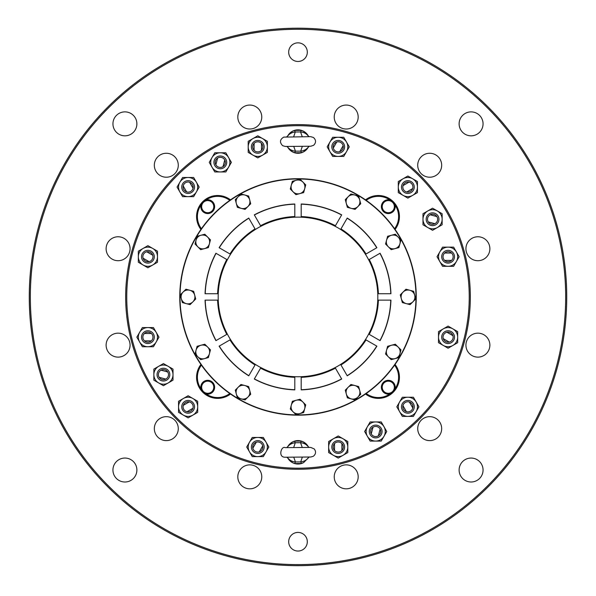 <?xml version="1.0" encoding="UTF-8"?>
<svg xmlns="http://www.w3.org/2000/svg" width="596" height="596" viewBox="0 0 596 596"><rect width="100%" height="100%" fill="white"/><g stroke="black" fill="none" stroke-linecap="round" stroke-linejoin="round"><path stroke-width="0.89" d="M434.946 223.709A5.059 5.059 0 0 0 436.861 216.579L430.185 214.791A5.059 5.059 0 0 0 428.271 221.921A5.059 5.059 0 0 0 434.946 223.709L428.271 221.921M161.054 370.176A5.059 5.059 0 0 0 159.139 377.305L165.815 379.093A5.059 5.059 0 0 0 167.729 371.964A5.059 5.059 0 0 0 161.054 370.176L167.729 371.964M224.766 159.989A5.059 5.059 0 0 0 217.637 158.082L215.849 164.757A5.059 5.059 0 0 0 222.978 166.664A5.059 5.059 0 0 0 224.766 159.989L222.978 166.664M343.14 145.7L339.683 151.689A5.059 5.059 0 0 0 343.14 145.7A5.059 5.059 0 0 0 336.747 142.012L333.291 147.994A5.059 5.059 0 0 0 339.683 151.689M334.527 450.487L334.527 443.573A5.059 5.059 0 0 0 334.527 450.487A5.059 5.059 0 0 0 341.903 450.487L341.903 443.573A5.059 5.059 0 0 0 334.527 443.573M371.233 433.888A5.059 5.059 0 0 0 378.363 435.803L380.151 429.127A5.059 5.059 0 0 0 373.022 427.213A5.059 5.059 0 0 0 371.233 433.888L373.022 427.213M252.86 448.177L256.317 442.195A5.059 5.059 0 0 0 252.86 448.177A5.059 5.059 0 0 0 259.253 451.865L262.709 445.882A5.059 5.059 0 0 0 256.317 442.195M183.292 405.347L189.275 401.89A5.059 5.059 0 0 0 183.292 405.347A5.059 5.059 0 0 0 186.98 411.739L192.962 408.282A5.059 5.059 0 0 0 189.275 401.89M449.235 342.082L443.253 338.625A5.059 5.059 0 0 0 449.235 342.082A5.059 5.059 0 0 0 452.93 335.69L446.94 332.233A5.059 5.059 0 0 0 443.253 338.625M406.405 411.65L402.948 405.667A5.059 5.059 0 0 0 406.405 411.65A5.059 5.059 0 0 0 412.797 407.962L409.34 401.98A5.059 5.059 0 0 0 402.948 405.667M189.595 182.227L193.052 188.217A5.059 5.059 0 0 0 189.595 182.227A5.059 5.059 0 0 0 183.203 185.922L186.66 191.905A5.059 5.059 0 0 0 193.052 188.217M261.473 143.398L261.473 150.304A5.059 5.059 0 0 0 261.473 143.398A5.059 5.059 0 0 0 254.097 143.398L254.097 150.304A5.059 5.059 0 0 0 261.473 150.304M151.369 333.469A5.059 5.059 0 0 0 144.456 333.469L151.362 333.469A5.059 5.059 0 0 1 151.362 340.845L144.456 340.845A5.059 5.059 0 0 0 151.369 340.845M144.456 333.469A5.059 5.059 0 0 0 144.456 340.845M146.765 251.803L152.747 255.259A5.059 5.059 0 0 0 146.765 251.803A5.059 5.059 0 0 0 143.07 258.195L149.06 261.644A5.059 5.059 0 0 0 152.747 255.259M412.708 188.537L406.725 191.986A5.059 5.059 0 0 0 412.708 188.537A5.059 5.059 0 0 0 409.02 182.145L403.038 185.602A5.059 5.059 0 0 0 406.725 191.986M444.631 260.415A5.059 5.059 0 0 0 451.545 260.415L444.638 260.415A5.059 5.059 0 0 1 444.638 253.032L451.545 253.032A5.059 5.059 0 0 0 444.631 253.032M451.545 260.415A5.059 5.059 0 0 0 451.545 253.032M436.861 216.579A5.059 5.059 0 0 0 430.185 214.791M159.139 377.305A5.059 5.059 0 0 0 165.815 379.093M217.637 158.082A5.059 5.059 0 0 0 215.849 164.757M336.747 142.012A5.059 5.059 0 0 0 333.291 147.994M341.91 450.487A5.059 5.059 0 0 0 341.903 443.573M378.363 435.803A5.059 5.059 0 0 0 380.151 429.127M259.253 451.865A5.059 5.059 0 0 0 262.709 445.882M186.98 411.739A5.059 5.059 0 0 0 192.962 408.282M452.93 335.69A5.059 5.059 0 0 0 446.94 332.233M412.797 407.962A5.059 5.059 0 0 0 409.34 401.98M183.203 185.922A5.059 5.059 0 0 0 186.66 191.905M254.09 143.398A5.059 5.059 0 0 0 254.097 150.304M143.07 258.195A5.059 5.059 0 0 0 149.06 261.644M409.02 182.145A5.059 5.059 0 0 0 403.038 185.602M438.738 220.9A6.385 6.385 0 0 0 429.56 213.614A6.385 6.385 0 0 0 431.735 225.579A6.385 6.385 0 0 0 438.738 220.9M157.262 372.977A6.385 6.385 0 0 0 164.369 380.948A6.385 6.385 0 0 0 168.854 371.263A6.385 6.385 0 0 0 157.262 372.977A6.385 6.385 0 0 0 162.604 380.963A6.385 6.385 0 0 0 169.823 374.631M221.958 156.204A6.385 6.385 0 0 0 213.994 163.311A6.385 6.385 0 0 0 223.679 167.796A6.385 6.385 0 0 0 221.958 156.204M341.411 141.319A6.385 6.385 0 0 0 331.994 148.3A6.385 6.385 0 0 0 342.022 151.98A6.385 6.385 0 0 0 341.411 141.319M338.215 453.414A6.385 6.385 0 0 0 344.078 444.489A6.385 6.385 0 0 0 333.559 442.664A6.385 6.385 0 0 0 338.215 453.414M374.042 437.673A6.385 6.385 0 0 0 382.006 430.573A6.385 6.385 0 0 0 372.321 426.088A6.385 6.385 0 0 0 374.042 437.673M254.589 452.558A6.385 6.385 0 0 0 264.006 445.584A6.385 6.385 0 0 0 251.616 445.376A6.385 6.385 0 0 0 254.589 452.558M182.6 410.003A6.385 6.385 0 0 0 194.236 408.67A6.385 6.385 0 0 0 187.397 400.467A6.385 6.385 0 0 0 182.6 410.003M453.623 340.353A6.385 6.385 0 0 0 446.642 330.936A6.385 6.385 0 0 0 442.962 340.964A6.385 6.385 0 0 0 453.623 340.353M411.069 412.343A6.385 6.385 0 0 0 409.728 400.706A6.385 6.385 0 0 0 401.533 407.545A6.385 6.385 0 0 0 411.069 412.343M184.931 181.534A6.385 6.385 0 0 0 184.32 192.195A6.385 6.385 0 0 0 194.348 188.515A6.385 6.385 0 0 0 184.931 181.534M257.785 140.462A6.385 6.385 0 0 0 251.922 149.387A6.385 6.385 0 0 0 262.441 151.213A6.385 6.385 0 0 0 257.785 140.462M141.528 337.157A6.385 6.385 0 0 0 150.453 343.013A6.385 6.385 0 0 0 152.278 332.493A6.385 6.385 0 0 0 141.528 337.157M142.377 253.531A6.385 6.385 0 0 0 149.358 262.94A6.385 6.385 0 0 0 153.038 252.92A6.385 6.385 0 0 0 142.377 253.531M413.4 183.873A6.385 6.385 0 0 0 402.747 183.263A6.385 6.385 0 0 0 406.427 193.283A6.385 6.385 0 0 0 413.4 183.873M454.472 256.727A6.385 6.385 0 0 0 445.547 250.864A6.385 6.385 0 0 0 443.722 261.383A6.385 6.385 0 0 0 454.472 256.727M307.312 52.157A9.312 9.312 0 0 1 298 61.47A9.312 9.312 0 0 1 288.688 52.157A9.312 9.312 0 0 1 298 42.845A9.312 9.312 0 0 1 307.312 52.157M307.312 541.727A9.312 9.312 0 0 1 298 551.039A9.312 9.312 0 0 1 288.688 541.727A9.312 9.312 0 0 1 298 532.414A9.312 9.312 0 0 1 307.312 541.727M136.886 123.849A11.972 11.972 0 0 1 118.924 134.219A11.972 11.972 0 0 1 118.924 113.486A11.972 11.972 0 0 1 136.886 123.849M483.058 123.849A11.972 11.972 0 0 1 465.103 134.219A11.972 11.972 0 0 1 465.103 113.486A11.972 11.972 0 0 1 483.058 123.849M483.058 470.028A11.972 11.972 0 0 1 465.103 480.398A11.972 11.972 0 0 1 465.103 459.658A11.972 11.972 0 0 1 483.058 470.028M136.886 470.028A11.972 11.972 0 0 1 118.924 480.398A11.972 11.972 0 0 1 118.924 459.658A11.972 11.972 0 0 1 136.886 470.028M178.279 428.636A11.972 11.972 0 0 1 160.317 439.006A11.972 11.972 0 0 1 160.317 418.273A11.972 11.972 0 0 1 178.279 428.636M130.07 345.144A11.972 11.972 0 0 1 112.108 355.514A11.972 11.972 0 0 1 112.108 334.773A11.972 11.972 0 0 1 130.07 345.144M130.07 248.733A11.972 11.972 0 0 1 112.108 259.104A11.972 11.972 0 0 1 112.108 238.37A11.972 11.972 0 0 1 130.07 248.733M178.279 165.241A11.972 11.972 0 0 1 160.317 175.611A11.972 11.972 0 0 1 160.317 154.871A11.972 11.972 0 0 1 178.279 165.241M261.771 117.039A11.972 11.972 0 0 1 243.809 127.41A11.972 11.972 0 0 1 243.809 106.669A11.972 11.972 0 0 1 261.771 117.039M358.181 117.039A11.972 11.972 0 0 1 340.219 127.41A11.972 11.972 0 0 1 340.219 106.669A11.972 11.972 0 0 1 358.181 117.039M441.673 165.241A11.972 11.972 0 0 1 423.711 175.611A11.972 11.972 0 0 1 423.711 154.871A11.972 11.972 0 0 1 441.673 165.241M261.771 476.845A11.972 11.972 0 0 1 243.809 487.215A11.972 11.972 0 0 1 243.809 466.474A11.972 11.972 0 0 1 261.771 476.845M358.181 476.845A11.972 11.972 0 0 1 340.219 487.215A11.972 11.972 0 0 1 340.219 466.474A11.972 11.972 0 0 1 358.181 476.845M441.673 428.636A11.972 11.972 0 0 1 423.711 439.006A11.972 11.972 0 0 1 423.711 418.273A11.972 11.972 0 0 1 441.673 428.636M489.875 345.144A11.972 11.972 0 0 1 471.913 355.514A11.972 11.972 0 0 1 471.913 334.773A11.972 11.972 0 0 1 489.875 345.144M489.875 248.733A11.972 11.972 0 0 1 471.913 259.104A11.972 11.972 0 0 1 471.913 238.37A11.972 11.972 0 0 1 489.875 248.733M298 564.606A267.664 267.664 0 0 0 529.807 163.11A267.664 267.664 0 0 0 66.193 163.11A267.664 267.664 0 0 0 298 564.606M298 565.671A268.729 268.729 0 0 0 530.731 162.574A268.729 268.729 0 0 0 65.269 162.574A268.729 268.729 0 0 0 298 565.671M437.352 227.545A9.581 9.581 0 0 0 437.352 210.954A9.581 9.581 0 0 0 422.989 219.246A9.581 9.581 0 0 0 437.352 227.545L442.143 224.781L442.143 213.718L432.569 208.19L422.989 213.718L422.989 224.781L432.569 230.309L437.352 227.545M158.648 366.339A9.581 9.581 0 0 0 158.648 382.93A9.581 9.581 0 0 0 173.011 374.631A9.581 9.581 0 0 0 158.648 366.339L153.857 369.103L153.857 380.166L163.431 385.694L173.011 380.166L173.011 369.103L163.431 363.575L158.648 366.339M228.603 157.582A9.581 9.581 0 0 0 212.012 157.582A9.581 9.581 0 0 0 220.311 171.953A9.581 9.581 0 0 0 228.603 157.582L225.839 152.792L214.776 152.792L209.248 162.373L214.776 171.953L225.839 171.953L231.367 162.373L228.603 157.582M346.514 151.637A9.581 9.581 0 0 1 329.923 151.637A9.581 9.581 0 0 1 338.215 137.274A9.581 9.581 0 0 1 346.514 151.637L343.743 156.428L332.687 156.428L327.159 146.854L332.687 137.274L343.743 137.274L349.278 146.854L346.514 151.637M328.634 447.03A9.581 9.581 0 0 1 343.005 438.738A9.581 9.581 0 0 1 343.005 455.322A9.581 9.581 0 0 1 328.634 447.03L328.634 441.502L338.215 435.967L347.796 441.502L347.796 452.558L338.215 458.093L328.634 452.558L328.634 447.03M367.397 436.294A9.581 9.581 0 0 0 383.988 436.294A9.581 9.581 0 0 0 375.689 421.931A9.581 9.581 0 0 0 367.397 436.294L370.161 441.085L381.224 441.085L386.752 431.504L381.224 421.931L370.161 421.931L364.633 431.504L367.397 436.294M249.486 442.239A9.581 9.581 0 0 1 266.077 442.239A9.581 9.581 0 0 1 257.785 456.611A9.581 9.581 0 0 1 249.486 442.239L252.257 437.449L263.313 437.449L268.841 447.03L263.313 456.611L252.257 456.611L246.722 447.03L249.486 442.239M183.337 398.515A9.581 9.581 0 0 1 197.708 406.815A9.581 9.581 0 0 1 183.337 415.107A9.581 9.581 0 0 1 183.337 398.515L188.127 395.751L197.708 401.287L197.708 412.343L188.127 417.87L178.547 412.343L178.547 401.287L183.337 398.515M443.297 345.449A9.581 9.581 0 0 1 443.297 328.858A9.581 9.581 0 0 1 457.668 337.157A9.581 9.581 0 0 1 443.297 345.449L438.507 342.685L438.507 331.629L448.088 326.094L457.668 331.629L457.668 342.685L448.088 348.22L443.297 345.449M399.581 411.605A9.581 9.581 0 0 1 407.873 397.234A9.581 9.581 0 0 1 416.164 411.605A9.581 9.581 0 0 1 399.581 411.605L396.809 406.815L402.345 397.234L413.4 397.234L418.936 406.815L413.4 416.395L402.345 416.395L399.581 411.605M196.419 182.279A9.581 9.581 0 0 1 188.127 196.643A9.581 9.581 0 0 1 179.836 182.279A9.581 9.581 0 0 1 196.419 182.279L199.191 187.07L193.655 196.643L182.6 196.643L177.064 187.07L182.6 177.489L193.655 177.489L196.419 182.279M267.366 146.854A9.581 9.581 0 0 1 252.995 155.146A9.581 9.581 0 0 1 252.995 138.555A9.581 9.581 0 0 1 267.366 146.854L267.366 152.382L257.785 157.91L248.204 152.382L248.204 141.319L257.785 135.791L267.366 141.319L267.366 146.854M147.912 327.577A9.581 9.581 0 0 1 156.204 341.948A9.581 9.581 0 0 1 139.613 341.948A9.581 9.581 0 0 1 147.912 327.577L153.44 327.577L158.968 337.157L153.44 346.738L142.377 346.738L136.849 337.157L142.377 327.577L147.912 327.577M152.703 248.428A9.581 9.581 0 0 1 152.703 265.019A9.581 9.581 0 0 1 138.332 256.727A9.581 9.581 0 0 1 152.703 248.428L157.493 251.192L157.493 262.255L147.912 267.783L138.332 262.255L138.332 251.192L147.912 245.664L152.703 248.428M412.663 195.361A9.581 9.581 0 0 1 398.292 187.07A9.581 9.581 0 0 1 412.663 178.77A9.581 9.581 0 0 1 412.663 195.361L407.873 198.125L398.292 192.597L398.292 181.534L407.873 176.006L417.453 181.534L417.453 192.597L412.663 195.361M448.088 266.3A9.581 9.581 0 0 1 439.796 251.937A9.581 9.581 0 0 1 456.387 251.937A9.581 9.581 0 0 1 448.088 266.3L442.56 266.3L437.032 256.727L442.56 247.146L453.623 247.146L459.151 256.727L453.623 266.3L448.088 266.3M203.422 202.364A6.064 6.064 0 0 1 213.569 205.084A6.064 6.064 0 0 1 206.141 212.511A6.064 6.064 0 0 1 203.422 202.364M392.578 202.364A6.064 6.064 0 0 1 389.858 212.511A6.064 6.064 0 0 1 382.431 205.084A6.064 6.064 0 0 1 392.578 202.364M392.578 391.52A6.064 6.064 0 0 1 382.431 388.801A6.064 6.064 0 0 1 389.858 381.373A6.064 6.064 0 0 1 392.578 391.52M203.422 391.52A6.064 6.064 0 0 1 206.141 381.373A6.064 6.064 0 0 1 213.569 388.801A6.064 6.064 0 0 1 203.422 391.52M293.657 136.804L295.281 131.984L300.563 131.939L301.315 130.33L303.491 131.217L308.251 135.903C306.351 133.541 303.789 132.223 300.563 131.939L302.269 136.73M308.251 135.903L309.205 136.678M302.343 146.311L300.719 151.131C303.945 150.795 306.486 149.432 308.348 147.033A11.704 11.704 0 0 1 287.749 147.205L287.749 147.205A11.704 11.704 0 0 1 287.354 146.437M293.731 146.385L295.437 151.175C292.211 150.892 289.649 149.566 287.749 147.205L292.509 151.898L294.513 152.732M301.315 130.33L294.498 130.39L295.281 131.984C292.055 132.319 289.514 133.683 287.652 136.074A11.704 11.704 0 0 1 308.266 135.925M301.501 152.725L294.685 152.785L295.437 151.175L300.719 151.131L301.501 152.725L303.662 151.801L309.287 146.244M302.343 457.08L300.719 461.9L295.437 461.945L294.685 463.554L292.509 462.667L287.749 457.974C289.649 460.335 292.211 461.662 295.437 461.945L293.731 457.147M293.657 447.574L295.281 442.753C292.055 443.089 289.514 444.452 287.652 446.844A11.704 11.704 0 0 1 308.266 446.695M302.269 447.499L300.563 442.709C303.789 442.992 306.351 444.311 308.251 446.672L303.491 441.986L301.487 441.152M294.685 463.554L301.501 463.494L300.719 461.9C303.945 461.557 306.486 460.194 308.348 457.803L303.662 462.57L301.673 463.442M294.498 441.152L301.315 441.1L300.563 442.709L295.281 442.753L294.498 441.152L292.338 442.076L286.713 447.633M202.819 201.761A6.921 6.921 0 0 1 214.396 204.86A6.921 6.921 0 0 1 205.918 213.331A6.921 6.921 0 0 1 202.819 201.761M393.181 201.761A6.921 6.921 0 0 1 390.082 213.331A6.921 6.921 0 0 1 381.604 204.86A6.921 6.921 0 0 1 393.181 201.761M393.181 392.123A6.921 6.921 0 0 1 381.604 389.024A6.921 6.921 0 0 1 390.082 380.546A6.921 6.921 0 0 1 393.181 392.123M202.819 392.123A6.921 6.921 0 0 1 205.918 380.546A6.921 6.921 0 0 1 214.396 389.024A6.921 6.921 0 0 1 202.819 392.123M294.498 130.39L292.338 131.306L286.713 136.864M294.685 152.785L292.509 151.898M125.667 296.942A172.333 172.333 0 0 1 384.167 147.696A172.333 172.333 0 0 1 384.167 446.188A172.333 172.333 0 0 1 125.667 296.942M301.501 463.494L303.662 462.57M301.315 441.1L303.491 441.986M366.212 393.524A20.271 20.271 0 0 0 389.821 393.978A6.921 6.921 0 0 1 381.388 387.743A6.921 6.921 0 0 1 388.801 380.33A6.921 6.921 0 0 1 395.036 388.756A20.271 20.271 0 0 0 394.582 365.147M427.779 210.954A9.581 9.581 0 0 0 422.989 219.246M427.779 227.545A9.581 9.581 0 0 0 440.861 224.036A9.581 9.581 0 0 0 437.352 210.954M126.747 296.942A171.253 171.253 0 0 1 383.623 148.635A171.253 171.253 0 0 1 383.623 445.249A171.253 171.253 0 0 1 126.747 296.942M303.617 462.593A11.704 11.704 0 0 1 287.734 457.952M200.964 205.121A20.271 20.271 0 0 0 201.418 228.73M229.788 200.36A20.271 20.271 0 0 0 206.179 199.906M389.821 199.906A20.271 20.271 0 0 0 366.212 200.36M394.582 228.73A20.271 20.271 0 0 0 395.036 205.121M206.179 393.978A20.271 20.271 0 0 0 229.788 393.524M201.418 365.147A20.271 20.271 0 0 0 200.964 388.756M230.488 199.869A21.084 21.084 0 0 0 200.927 229.43M395.073 229.43A21.084 21.084 0 0 0 365.512 199.869M365.512 394.016A21.084 21.084 0 0 0 395.073 364.454M200.927 364.454A21.084 21.084 0 0 0 230.488 394.016M183.114 292.047A6.921 6.921 0 0 1 194.683 295.147A6.921 6.921 0 0 1 186.213 303.625A6.921 6.921 0 0 1 183.114 292.047L180.29 294.871L182.354 302.589L190.072 304.653L195.719 299.006L193.655 291.295L185.937 289.224L183.114 292.047M200.949 235.264A6.921 6.921 0 0 1 209.42 243.734A6.921 6.921 0 0 1 197.85 246.833A6.921 6.921 0 0 1 200.949 235.264L197.09 236.292L195.026 244.01L200.673 249.657L208.391 247.593L210.455 239.875L204.808 234.228L200.949 235.264M236.321 393.993A6.921 6.921 0 0 1 244.792 385.515A6.921 6.921 0 0 1 247.891 397.092A6.921 6.921 0 0 1 236.321 393.993L237.357 397.845L245.068 399.916L250.715 394.269L248.651 386.551L240.933 384.487L235.286 390.134L236.321 393.993M196.062 350.15A6.921 6.921 0 0 1 207.631 347.043A6.921 6.921 0 0 1 204.532 358.621A6.921 6.921 0 0 1 196.062 350.15L195.026 354.009L200.673 359.656L208.391 357.585L210.455 349.874L204.808 344.22L197.09 346.291L196.062 350.15M359.679 199.891A6.921 6.921 0 0 1 351.208 208.362A6.921 6.921 0 0 1 348.109 196.792A6.921 6.921 0 0 1 359.679 199.891L358.643 196.032L350.932 193.968L345.285 199.615L347.349 207.326L355.067 209.397L360.714 203.75L359.679 199.891M412.886 301.829A6.921 6.921 0 0 1 401.317 298.73A6.921 6.921 0 0 1 409.787 290.259A6.921 6.921 0 0 1 412.886 301.829L415.71 299.006L413.646 291.295L405.928 289.224L400.281 294.871L402.345 302.589L410.063 304.653L412.886 301.829M244.792 194.996A6.921 6.921 0 0 1 247.891 206.574A6.921 6.921 0 0 1 236.321 203.474A6.921 6.921 0 0 1 244.792 194.996L240.933 193.968L235.286 199.615L237.357 207.326L245.068 209.397L250.715 203.75L248.651 196.032L244.792 194.996M302.895 182.056A6.921 6.921 0 0 1 299.788 193.625A6.921 6.921 0 0 1 291.317 185.155A6.921 6.921 0 0 1 302.895 182.056L300.071 179.232L292.353 181.296L290.282 189.014L295.929 194.661L303.647 192.59L305.718 184.879L302.895 182.056M351.208 398.88A6.921 6.921 0 0 1 348.109 387.311A6.921 6.921 0 0 1 359.679 390.41A6.921 6.921 0 0 1 351.208 398.88L355.067 399.916L360.714 394.269L358.643 386.551L350.932 384.487L345.285 390.134L347.349 397.845L351.208 398.88M293.105 411.829A6.921 6.921 0 0 1 296.212 400.251A6.921 6.921 0 0 1 304.683 408.729A6.921 6.921 0 0 1 293.105 411.829L295.929 414.652L303.647 412.588L305.718 404.87L300.071 399.223L292.353 401.287L290.282 409.005L293.105 411.829M399.938 243.734A6.921 6.921 0 0 1 388.368 246.833A6.921 6.921 0 0 1 391.468 235.264A6.921 6.921 0 0 1 399.938 243.734L400.974 239.875L395.327 234.228L387.609 236.292L385.545 244.01L391.192 249.657L398.91 247.593L399.938 243.734M395.051 358.621A6.921 6.921 0 0 1 386.58 350.15A6.921 6.921 0 0 1 398.15 347.043A6.921 6.921 0 0 1 395.051 358.621L398.91 357.585L400.974 349.874L395.327 344.22L387.609 346.291L385.545 354.009L391.192 359.656L395.051 358.621M301.196 204.167L301.196 216.542A80.46 80.46 0 0 1 335.436 225.713L341.702 214.858A92.991 92.991 0 0 0 301.196 204.003L301.196 204.167A92.827 92.827 0 0 1 341.62 215M335.436 225.713L335.354 225.854A80.304 80.304 0 0 0 301.196 216.706L301.196 216.542M347.155 218.188L340.964 228.909A80.46 80.46 0 0 1 366.033 253.978L376.888 247.705A92.991 92.991 0 0 0 347.237 218.054L347.155 218.188A92.827 92.827 0 0 1 376.746 247.787M366.033 253.978L365.892 254.06A80.304 80.304 0 0 0 340.882 229.05L340.964 228.909M379.943 253.315L369.222 259.506A80.46 80.46 0 0 1 378.4 293.746L390.939 293.746A92.991 92.991 0 0 0 380.084 253.24L379.943 253.315A92.827 92.827 0 0 1 390.775 293.746M378.4 293.746L378.236 293.746A80.304 80.304 0 0 0 369.08 259.588L369.222 259.506M390.775 300.131L378.4 300.131A80.46 80.46 0 0 1 369.222 334.378L380.084 340.644A92.991 92.991 0 0 0 390.939 300.131L390.775 300.131A92.827 92.827 0 0 1 379.943 340.562M369.222 334.378L369.08 334.296A80.304 80.304 0 0 0 378.236 300.131L378.4 300.131M376.746 346.09L366.033 339.906A80.46 80.46 0 0 1 340.964 364.975L347.237 375.83A92.991 92.991 0 0 0 376.888 346.172L376.746 346.09A92.827 92.827 0 0 1 347.155 375.689M340.964 364.975L340.882 364.834A80.304 80.304 0 0 0 365.892 339.824L366.033 339.906M341.62 378.885L335.436 368.164A80.46 80.46 0 0 1 301.196 377.342L301.196 389.881A92.991 92.991 0 0 0 341.702 379.026L341.62 378.885A92.827 92.827 0 0 1 301.196 389.717M301.196 377.342L301.196 377.179A80.304 80.304 0 0 0 335.354 368.023L335.436 368.164M294.804 389.717L294.804 377.342A80.46 80.46 0 0 1 260.564 368.164L254.298 379.026A92.991 92.991 0 0 0 294.804 389.881L294.804 389.717A92.827 92.827 0 0 1 254.38 378.885M260.564 368.164L260.646 368.023A80.304 80.304 0 0 0 294.804 377.179L294.804 377.342M248.845 375.689L255.036 364.975A80.46 80.46 0 0 1 229.967 339.906L219.112 346.172A92.991 92.991 0 0 0 248.763 375.83L248.845 375.689A92.827 92.827 0 0 1 219.254 346.09M229.967 339.906L230.108 339.824A80.304 80.304 0 0 0 255.118 364.834L255.036 364.975M216.057 340.562L226.778 334.378A80.46 80.46 0 0 1 217.6 300.131L205.061 300.131A92.991 92.991 0 0 0 215.916 340.644L216.057 340.562A92.827 92.827 0 0 1 205.225 300.131M217.6 300.131L217.763 300.131A80.304 80.304 0 0 0 226.92 334.296L226.778 334.378M205.225 293.746L217.6 293.746A80.46 80.46 0 0 1 226.778 259.506L215.916 253.24A92.991 92.991 0 0 0 205.061 293.746L205.225 293.746A92.827 92.827 0 0 1 216.057 253.315M226.778 259.506L226.92 259.588A80.304 80.304 0 0 0 217.763 293.746L217.6 293.746M219.254 247.787L229.967 253.978A80.46 80.46 0 0 1 255.036 228.909L248.763 218.054A92.991 92.991 0 0 0 219.112 247.705L219.254 247.787A92.827 92.827 0 0 1 248.845 218.188M255.036 228.909L255.118 229.05A80.304 80.304 0 0 0 230.108 254.06L229.967 253.978M254.38 215L260.564 225.713A80.46 80.46 0 0 1 294.804 216.542L294.804 204.003A92.991 92.991 0 0 0 254.298 214.858L254.38 215A92.827 92.827 0 0 1 294.804 204.167M294.804 216.542L294.804 216.706A80.304 80.304 0 0 0 260.646 225.854L260.564 225.713M183.791 327.547A118.239 118.239 0 0 0 381.611 380.546A118.239 118.239 0 0 0 328.605 182.726A118.239 118.239 0 0 0 183.791 327.547A118.239 118.239 0 0 0 381.611 380.546A118.239 118.239 0 0 0 328.605 182.726A118.239 118.239 0 0 0 183.791 327.547M218.181 296.942A79.819 79.819 0 0 0 298 376.761A79.819 79.819 0 0 0 377.819 296.942A79.819 79.819 0 0 0 298 217.123A79.819 79.819 0 0 0 218.181 296.942M184.052 327.472A117.971 117.971 0 0 0 381.418 380.36A117.971 117.971 0 0 0 328.53 182.987A117.971 117.971 0 0 0 184.052 327.472M285.268 146.452L310.814 146.236L313.675 145.26C316.215 142.615 316.156 140.038 313.496 137.512L310.732 136.663L283.756 137.11C279.807 139.516 279.442 142.384 282.66 145.707L285.305 146.452M286.818 447.626L285.186 447.641C281.372 445.525 277.557 457.505 285.268 457.221L286.899 457.207M285.268 457.221L310.814 457.005L313.332 456.268C315.917 454.115 316.23 451.671 314.263 448.944L310.732 447.432L285.186 447.641M286.795 146.437L287.749 147.205M286.795 457.199L287.749 457.974M309.287 457.013L308.348 457.803M309.205 447.447L308.251 446.672M303.662 151.801L301.673 152.673M303.491 131.217L301.487 130.382M292.338 131.306L294.327 130.442M292.338 442.076L294.327 441.211M292.509 462.667L294.513 463.502"/></g></svg>

